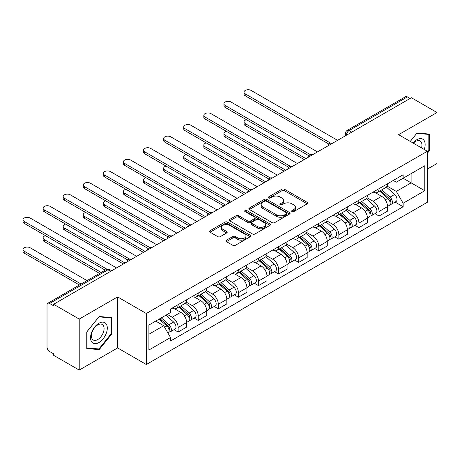 <?xml version="1.0" encoding="UTF-8"?>
<svg xmlns="http://www.w3.org/2000/svg" width="460" height="460" viewBox="0 0 460 460"><rect width="100%" height="100%" fill="white"/><g stroke="black" fill="none" stroke-linecap="round" stroke-linejoin="round"><path stroke-width="0.69" d="M292.019 211.583A1.254 0.724 0 0 0 293.79 211.583L307.222 203.826A1.788 1.035 0 0 0 307.746 203.096A1.788 1.035 0 0 0 307.222 202.365L284.464 189.232A1.788 1.035 0 0 0 281.934 189.232L268.502 196.983A1.254 0.724 0 0 0 268.14 197.495A1.254 0.724 0 0 0 268.502 198.007A1.254 0.724 0 0 0 270.273 198.007L272.015 197.006A5.721 3.3 0 0 1 280.105 197.006L281.997 198.099A5.721 3.3 0 0 1 283.676 200.433A5.721 3.3 0 0 1 281.997 202.768L280.261 203.774A1.254 0.724 0 0 0 279.893 204.286A1.254 0.724 0 0 0 280.261 204.798A1.254 0.724 0 0 0 282.032 204.798L283.768 203.791A5.721 3.3 0 0 1 291.858 203.791L293.756 204.884A5.721 3.3 0 0 1 295.435 207.224A5.721 3.3 0 0 1 293.756 209.559L292.019 210.559A1.254 0.724 0 0 0 291.651 211.071A1.254 0.724 0 0 0 292.019 211.583L292.019 210.559M226.441 240.177A1.788 1.035 0 0 0 225.917 240.902A1.788 1.035 0 0 0 226.441 241.632L232.823 245.318A1.788 1.035 0 0 0 235.353 245.318L250.269 236.71A1.788 1.035 0 0 0 250.792 235.98A1.788 1.035 0 0 0 250.269 235.25L227.516 222.111A1.788 1.035 0 0 0 224.986 222.111L210.07 230.724A1.788 1.035 0 0 0 209.547 231.455A1.788 1.035 0 0 0 210.07 232.185L217.781 236.636A1.788 1.035 0 0 0 220.311 236.636L226.694 232.95A1.788 1.035 0 0 0 227.217 232.219A1.788 1.035 0 0 0 226.694 231.489L222.87 229.281A4.784 2.76 0 0 1 221.467 227.332A4.784 2.76 0 0 1 224.422 224.779A4.784 2.76 0 0 1 229.632 225.377L244.611 234.025A4.784 2.76 0 0 1 246.014 235.98A4.784 2.76 0 0 1 243.058 238.527A4.784 2.76 0 0 1 237.849 237.929L235.353 236.492A1.788 1.035 0 0 0 232.823 236.492L226.441 240.177L226.441 241.632M146.32 313.501L117.599 296.924L79.218 319.079L53.59 304.284L411.372 97.721L437 112.516L398.619 134.676L427.34 151.26L146.32 313.501L146.32 364.516L427.34 202.268L427.34 151.26M272.142 222.623A1.788 1.035 0 0 0 274.666 222.623L289.587 214.009A1.788 1.035 0 0 0 290.111 213.279A1.788 1.035 0 0 0 289.587 212.549L266.829 199.41A1.788 1.035 0 0 0 264.299 199.41L249.383 208.023A1.788 1.035 0 0 0 248.86 208.754A1.788 1.035 0 0 0 249.383 209.484L272.142 222.623M245.525 211.853A1.254 0.724 0 0 1 246.79 212.031L246.79 210.542L269.928 223.899A1.788 1.035 0 0 1 270.451 224.63A1.788 1.035 0 0 1 269.928 225.36L255.012 233.973A1.788 1.035 0 0 1 252.482 233.973L229.724 220.834L229.724 219.374A1.788 1.035 0 0 0 229.201 220.104A1.788 1.035 0 0 0 229.724 220.834M229.724 219.374L236.112 215.688A1.788 1.035 0 0 1 238.636 215.688L247.865 221.018A1.788 1.035 0 0 0 250.395 221.018L254.633 218.569A1.788 1.035 0 0 0 255.156 217.839A1.788 1.035 0 0 0 254.633 217.108L245.025 211.565A1.254 0.724 0 0 1 244.657 211.054A1.254 0.724 0 0 1 245.427 210.387A1.254 0.724 0 0 1 246.79 210.542M79.218 319.079L79.218 370.087L53.59 355.292L53.59 353.803L49.599 351.503A3.645 2.104 -120 0 1 47.023 347.041L47.023 304.951A3.645 2.104 -120 0 1 47.777 303.284L106.122 269.6A3.645 2.104 60 0 1 107.939 269.784L49.599 303.468A3.645 2.104 -120 0 0 47.777 303.284M427.34 169.102L437 163.53L437 112.516M79.218 370.087L117.599 347.933L146.32 364.516M53.59 304.284L53.59 305.773L49.599 303.468M351.739 132.146L349.036 130.588A3.645 2.104 60 0 0 347.214 130.404L405.559 96.721A3.645 2.104 60 0 1 407.376 96.905L349.036 130.588A3.645 2.104 120 0 0 346.46 135.05L346.46 135.2M410.084 98.463L407.376 96.905M379.046 188.657A8.378 4.836 60 0 1 377.309 192.418L385.808 187.513A8.378 4.836 -120 0 0 387.544 183.753M366.982 197.679L373.117 201.227A8.378 4.836 60 0 1 379.046 211.485L387.544 206.58A8.378 4.836 -120 0 0 381.622 196.316L375.538 192.803M387.544 206.58L387.544 211.117L379.046 216.022L374.969 213.67M377.309 192.418A8.378 4.836 60 0 1 373.186 192.044M379.046 211.485L379.046 216.022M358.955 200.261A8.378 4.836 60 0 1 357.219 204.021L365.717 199.111A8.378 4.836 -120 0 0 367.454 195.35M354.878 225.268L358.955 227.625L367.454 222.715L367.454 218.178A8.378 4.836 -120 0 0 361.531 207.92L355.442 204.407M357.219 204.021A8.378 4.836 60 0 1 353.096 203.642M346.892 209.283L353.027 212.825A8.378 4.836 60 0 1 358.955 223.088L358.955 227.625M338.859 211.859A8.378 4.836 60 0 1 337.128 215.619L345.627 210.714A8.378 4.836 -120 0 0 347.363 206.954M334.788 236.871L338.859 239.223L347.363 234.312L347.363 229.781A8.378 4.836 -120 0 0 341.435 219.518L335.351 216.005M337.128 215.619A8.378 4.836 60 0 1 333 215.24M326.796 220.88L332.936 224.422A8.378 4.836 60 0 1 338.859 234.686L338.859 239.223M318.768 223.456A8.378 4.836 60 0 1 317.038 227.217L325.536 222.312A8.378 4.836 -120 0 0 327.273 218.552M314.697 248.469L318.768 250.821L327.273 245.916L327.273 241.379A8.378 4.836 -120 0 0 321.344 231.115L315.261 227.602M317.038 227.217A8.378 4.836 60 0 1 312.909 226.843M306.705 232.478L312.846 236.026A8.378 4.836 60 0 1 318.768 246.284L318.768 250.821M298.678 235.06A8.378 4.836 60 0 1 296.941 238.82L305.446 233.91A8.378 4.836 -120 0 0 307.176 230.149M294.601 260.067L298.678 262.424L307.176 257.514L307.176 252.977A8.378 4.836 -120 0 0 301.254 242.719L295.171 239.206M296.941 238.82A8.378 4.836 60 0 1 292.819 238.441M286.614 244.082L292.755 247.624A8.378 4.836 60 0 1 298.678 257.887L298.678 262.424M278.587 246.658A8.378 4.836 60 0 1 276.851 250.418L285.355 245.513A8.378 4.836 -120 0 0 287.086 241.747M274.511 271.67L278.587 274.022L287.086 269.111L287.086 264.58A8.378 4.836 -120 0 0 281.163 254.317L275.08 250.803M276.851 250.418A8.378 4.836 60 0 1 272.728 250.039M266.524 255.679L272.665 259.221A8.378 4.836 60 0 1 278.587 269.485L278.587 274.022M258.497 258.255A8.378 4.836 60 0 1 256.76 262.016L265.259 257.111A8.378 4.836 -120 0 0 266.995 253.351M254.42 283.268L258.497 285.62L266.995 280.715L266.995 276.178A8.378 4.836 -120 0 0 261.073 265.914L254.989 262.401M256.76 262.016A8.378 4.836 60 0 1 252.638 261.642M246.433 267.277L252.574 270.825A8.378 4.836 60 0 1 258.497 281.083L258.497 285.62M238.406 269.859A8.378 4.836 60 0 1 236.67 273.619L245.168 268.709A8.378 4.836 -120 0 0 246.905 264.948M234.33 294.866L238.406 297.217L246.905 292.313L246.905 287.776A8.378 4.836 -120 0 0 240.982 277.518L234.899 274.005M236.67 273.619A8.378 4.836 60 0 1 232.547 273.24M226.343 278.881L232.478 282.423A8.378 4.836 60 0 1 238.406 292.686L238.406 297.217M218.316 281.457A8.378 4.836 60 0 1 216.579 285.217L225.078 280.312A8.378 4.836 -120 0 0 226.814 276.546M214.239 306.469L218.316 308.821L226.814 303.91L226.814 299.374A8.378 4.836 -120 0 0 220.892 289.116L214.808 285.602M216.579 285.217A8.378 4.836 60 0 1 212.457 284.838M206.252 290.478L212.388 294.02A8.378 4.836 60 0 1 218.316 304.284L218.316 308.821M198.22 293.055A8.378 4.836 60 0 1 196.489 296.815L204.987 291.91A8.378 4.836 -120 0 0 206.724 288.15M194.149 318.067L198.225 320.419L206.724 315.514L206.724 310.977A8.378 4.836 -120 0 0 200.796 300.714L194.712 297.2M196.489 296.815A8.378 4.836 60 0 1 192.361 296.441M186.156 302.076L192.297 305.624A8.378 4.836 60 0 1 198.225 315.882L198.225 320.419M178.129 304.658A8.378 4.836 60 0 1 176.398 308.418L184.897 303.508A8.378 4.836 -120 0 0 186.633 299.747M174.058 329.665L178.129 332.016L186.633 327.112L186.633 322.575A8.378 4.836 -120 0 0 180.705 312.317L174.622 308.804M176.398 308.418A8.378 4.836 60 0 1 172.27 308.039M167.314 314.398L172.207 317.222A8.378 4.836 60 0 1 178.129 327.485L178.129 332.016M393.277 180.441L396.301 182.189L424.764 165.755L411.113 173.638L411.113 182.861L396.301 191.412L387.073 186.081M148.896 334.247L163.708 325.697L170.533 337.519L148.896 350.014L148.896 325.03L170.533 312.535L170.533 309.045L403.127 174.754L403.127 178.25L424.764 190.739L403.127 203.234L396.301 191.412M424.764 165.755L424.764 190.739M170.533 337.519L170.533 341.015L403.127 206.73L403.127 203.234M427.34 153.301L429.467 150.656L429.467 134.09L417.036 132.974L410.268 141.398M117.599 296.924L117.599 347.933M86.756 348.519L99.182 349.629L111.613 334.173L111.613 317.601L99.182 316.491L86.756 331.947L86.756 348.519M163.708 325.697L155.721 321.086M395.059 202.072L403.127 206.73M428.823 150.288L429.467 150.656M97.871 348.875L99.182 349.629M110.969 333.799L111.613 334.173M292.52 211.761L293.756 211.042A5.721 3.3 0 0 0 295.435 208.708L295.435 207.224M283.676 200.433L283.676 201.923A5.721 3.3 0 0 1 281.997 204.257L280.761 204.97M307.194 203.843L284.464 190.716A1.788 1.035 0 0 0 281.934 190.716L269.002 198.185M289.558 214.021L266.829 200.899A1.788 1.035 0 0 0 264.299 200.899L249.406 209.495M286.425 213.791A1.254 0.724 0 0 0 286.793 213.279A1.254 0.724 0 0 0 286.425 212.767L266.449 201.238A1.254 0.724 0 0 0 264.678 201.238L262.85 202.296A5.721 3.3 0 0 0 261.171 204.631A5.721 3.3 0 0 0 262.85 206.965L276.5 214.849A5.721 3.3 0 0 0 284.59 214.849L286.425 213.791L286.425 215.28A1.254 0.724 0 0 0 286.793 214.768L286.793 213.279M261.171 204.631L261.171 206.12A5.721 3.3 0 0 0 262.85 208.455L262.85 206.965M286.425 215.28L284.59 216.338A5.721 3.3 0 0 1 276.5 216.338L262.85 208.455M229.753 220.846L236.112 217.177L236.112 215.688M255.156 217.839L255.156 219.328A1.788 1.035 0 0 1 254.633 220.058L250.395 222.502A1.788 1.035 0 0 1 247.865 222.502L238.636 217.177A1.788 1.035 0 0 0 236.112 217.177M246.79 212.031L269.905 225.371M257.445 226.544A4.784 2.76 0 0 0 262.654 227.142A4.784 2.76 0 0 0 265.61 224.595A4.784 2.76 0 0 0 264.207 222.64L258.928 219.592A1.788 1.035 0 0 0 256.398 219.592L252.166 222.036A1.788 1.035 0 0 0 251.643 222.766A1.788 1.035 0 0 0 252.166 223.497L257.445 226.544L257.445 228.033A4.784 2.76 0 0 0 262.654 228.631A4.784 2.76 0 0 0 265.61 226.078L265.61 224.595M251.643 222.766L251.643 224.256A1.788 1.035 0 0 0 252.166 224.986L252.166 223.497M257.445 228.033L252.166 224.986M246.014 235.98L246.014 237.463A4.784 2.76 0 0 1 243.058 240.016A4.784 2.76 0 0 1 237.849 239.418L235.353 237.975A1.788 1.035 0 0 0 232.823 237.975L226.464 241.649M221.467 227.332L221.467 228.815A4.784 2.76 0 0 0 222.87 230.77L222.87 229.281M226.671 232.961L222.87 230.77M250.246 236.722L227.516 223.6A1.788 1.035 0 0 0 224.986 223.6L210.093 232.196M379.626 191.084L387.815 198.386A4.554 2.628 60 0 1 389.24 205.43L387.544 206.408M379.839 191.28L383.697 193.499M246.445 119.692A4.192 2.421 -0 0 0 244.007 121.888A4.192 2.421 -0 0 0 245.232 123.596L305.888 158.619M380.449 190.607L389.562 198.737A2.185 1.259 60 0 1 390.247 202.112A2.185 1.259 60 0 1 390.046 202.193M381.817 189.819L389.999 197.127A4.554 2.628 60 0 1 391.431 204.165A4.554 2.628 60 0 1 390.057 204.315M386.377 187.076L394.64 194.448A4.554 2.628 60 0 1 396.066 201.492L391.431 204.165M304.215 159.585L245.232 125.534A4.192 2.421 180 0 1 244.007 123.82L244.007 121.888M328.917 144.101L245.232 95.789A4.192 2.421 180 0 1 244.007 94.076L244.007 92.144A4.192 2.421 -0 0 0 245.232 93.857L330.579 143.129M337.571 140.329L251.154 90.436A4.192 2.421 -0 0 0 246.589 89.913A4.192 2.421 -0 0 0 244.007 92.144M359.536 202.682L367.718 209.99A4.554 2.628 60 0 1 369.15 217.028L367.454 218.011M359.749 202.877L363.607 205.102M226.355 131.29A4.192 2.421 -0 0 0 223.911 133.486A4.192 2.421 -0 0 0 225.141 135.2L285.798 170.217M360.358 202.204L369.472 210.335A2.185 1.259 60 0 1 370.156 213.716A2.185 1.259 60 0 1 369.955 213.796M361.721 201.417L369.909 208.725A4.554 2.628 60 0 1 371.341 215.763A4.554 2.628 60 0 1 369.966 215.912M366.286 198.68L374.549 206.045A4.554 2.628 60 0 1 375.975 213.089L371.341 215.763M284.125 171.183L225.141 137.132A4.192 2.421 180 0 1 223.911 135.418L223.911 133.486M339.445 214.285L347.628 221.588A4.554 2.628 60 0 1 349.059 228.631L347.357 229.609M339.658 214.475L343.511 216.7M206.264 142.887A4.192 2.421 -0 0 0 203.82 145.09A4.192 2.421 -0 0 0 205.051 146.797L265.707 181.821M340.268 213.808L349.376 221.933A2.185 1.259 60 0 1 350.066 225.314A2.185 1.259 60 0 1 349.865 225.394M341.63 213.02L349.818 220.323A4.554 2.628 60 0 1 351.25 227.367A4.554 2.628 60 0 1 349.876 227.51M346.196 210.277L354.453 217.649A4.554 2.628 60 0 1 355.885 224.687L351.25 227.367M264.034 182.787L205.051 148.73A4.192 2.421 180 0 1 203.82 147.022L203.82 145.09M424.241 149.471A11.839 6.837 120 0 0 424.028 140.38A11.839 6.837 120 0 0 412.988 142.974M421.532 147.901A8.964 5.175 120 0 0 421.095 141.893A8.964 5.175 120 0 0 420.089 140.961A8.964 5.175 120 0 0 413.35 143.181M410.291 141.415L416.777 133.343L428.823 134.418L428.823 150.477L427.34 152.317M428.024 133.958L428.823 134.418M106.174 323.892A11.839 6.837 120 0 0 94.737 326.957A11.839 6.837 120 0 0 91.678 341.929A11.839 6.837 120 0 0 103.109 338.865A11.839 6.837 120 0 0 106.174 323.892M103.241 325.404A8.964 5.175 120 0 0 102.235 324.472A8.964 5.175 120 0 0 93.892 328.653A8.964 5.175 120 0 0 92.264 339.06A8.964 5.175 120 0 0 93.271 339.997A8.964 5.175 120 0 0 101.608 335.811A8.964 5.175 120 0 0 103.241 325.404M98.923 348.967L86.882 347.892L86.882 331.838L98.923 316.854L110.969 317.929L110.969 333.989L98.923 348.967M110.17 317.469L110.969 317.929M308.821 155.704L225.141 107.387A4.192 2.421 180 0 1 223.911 105.679L223.911 103.747A4.192 2.421 -0 0 0 225.141 105.455L310.488 154.727M317.48 151.927L231.064 102.034A4.192 2.421 -0 0 0 226.498 101.51A4.192 2.421 -0 0 0 223.911 103.747M288.73 167.302L205.051 118.985A4.192 2.421 180 0 1 203.82 117.277L203.82 115.345A4.192 2.421 -0 0 0 205.051 117.053L290.398 166.33M297.39 163.524L210.973 113.631A4.192 2.421 -0 0 0 206.408 113.108A4.192 2.421 -0 0 0 203.82 115.345M319.349 225.883L327.537 233.185A4.554 2.628 60 0 1 328.969 240.229L327.267 241.207M319.568 226.073L323.42 228.298M186.173 154.491A4.192 2.421 -0 0 0 183.73 156.688A4.192 2.421 -0 0 0 184.954 158.395L245.617 193.418M320.177 225.406L329.285 233.536A2.185 1.259 60 0 1 329.975 236.911A2.185 1.259 60 0 1 329.774 236.992M321.54 224.618L329.728 231.926A4.554 2.628 60 0 1 331.16 238.964A4.554 2.628 60 0 1 329.78 239.108M326.105 221.875L334.362 229.247A4.554 2.628 60 0 1 335.794 236.285L331.16 238.964M243.944 194.384L184.954 160.327A4.192 2.421 180 0 1 183.73 158.619L183.73 156.688M299.259 237.481L307.447 244.789A4.554 2.628 60 0 1 308.878 251.827L307.176 252.81M299.477 237.676L303.33 239.901M166.083 166.089A4.192 2.421 -0 0 0 163.639 168.285A4.192 2.421 -0 0 0 164.864 169.999L225.526 205.016M300.087 237.003L309.195 245.134A2.185 1.259 60 0 1 309.885 248.515A2.185 1.259 60 0 1 309.683 248.59M301.449 236.216L309.637 243.524A4.554 2.628 60 0 1 311.063 250.562A4.554 2.628 60 0 1 309.689 250.711M306.015 233.479L314.272 240.844A4.554 2.628 60 0 1 315.704 247.888L311.063 250.562M223.853 205.982L164.864 171.931A4.192 2.421 180 0 1 163.639 170.217L163.639 168.285M279.168 249.078L287.356 256.387A4.554 2.628 60 0 1 288.788 263.43L287.086 264.408M279.387 249.274L283.239 251.499M145.992 177.686A4.192 2.421 -0 0 0 143.549 179.883A4.192 2.421 -0 0 0 144.773 181.596L205.436 216.62M279.996 248.607L289.104 256.732A2.185 1.259 60 0 1 289.788 260.113A2.185 1.259 60 0 1 289.593 260.193M281.359 247.819L289.547 255.122A4.554 2.628 60 0 1 290.973 262.165A4.554 2.628 60 0 1 289.599 262.309M285.924 245.077L294.181 252.448A4.554 2.628 60 0 1 295.613 259.486L290.973 262.165M203.763 217.586L144.773 183.528A4.192 2.421 180 0 1 143.549 181.821L143.549 179.883M268.64 178.9L184.954 130.588A4.192 2.421 180 0 1 183.73 128.875L183.73 126.943A4.192 2.421 -0 0 0 184.954 128.656L270.302 177.928M277.299 175.128L190.883 125.235A4.192 2.421 -0 0 0 186.317 124.712A4.192 2.421 -0 0 0 183.73 126.943M248.549 190.503L164.864 142.186A4.192 2.421 180 0 1 163.639 140.478L163.639 138.54A4.192 2.421 -0 0 0 164.864 140.254L250.211 189.526M257.209 186.725L170.792 136.833A4.192 2.421 -0 0 0 166.227 136.309A4.192 2.421 -0 0 0 163.639 138.54M228.459 202.101L144.773 153.784A4.192 2.421 180 0 1 143.549 152.076L143.549 150.144A4.192 2.421 -0 0 0 144.773 151.852L230.121 201.129M237.118 198.323L150.702 148.43A4.192 2.421 -0 0 0 146.136 147.907A4.192 2.421 -0 0 0 143.549 150.144M259.078 260.682L267.266 267.984A4.554 2.628 60 0 1 268.692 275.028L266.995 276.006M259.296 260.872L263.149 263.097M125.902 189.284A4.192 2.421 -0 0 0 123.458 191.486A4.192 2.421 -0 0 0 124.683 193.194L185.345 228.217M259.906 260.205L269.014 268.335A2.185 1.259 60 0 1 269.698 271.71A2.185 1.259 60 0 1 269.502 271.791M261.268 259.417L269.457 266.719A4.554 2.628 60 0 1 270.882 273.763A4.554 2.628 60 0 1 269.508 273.907M265.834 256.674L274.091 264.046A4.554 2.628 60 0 1 275.517 271.084L270.882 273.763M183.666 229.183L124.683 195.126A4.192 2.421 180 0 1 123.458 193.418L123.458 191.486M208.368 213.699L124.683 165.387A4.192 2.421 180 0 1 123.458 163.674L123.458 161.742A4.192 2.421 -0 0 0 124.683 163.455L210.03 212.727M217.028 209.927L130.605 160.034A4.192 2.421 -0 0 0 126.04 159.511A4.192 2.421 -0 0 0 123.458 161.742M238.987 272.28L247.175 279.588A4.554 2.628 60 0 1 248.601 286.626L246.905 287.609M239.206 272.475L243.058 274.7M105.806 200.888A4.192 2.421 -0 0 0 103.368 203.084A4.192 2.421 -0 0 0 104.593 204.798L165.249 239.815M239.809 271.802L248.923 279.933A2.185 1.259 60 0 1 249.607 283.314A2.185 1.259 60 0 1 249.406 283.389M241.178 271.015L249.36 278.323A4.554 2.628 60 0 1 250.792 285.361A4.554 2.628 60 0 1 249.418 285.51M245.743 268.278L254 275.643A4.554 2.628 60 0 1 255.427 282.687L250.792 285.361M163.576 240.781L104.593 206.73A4.192 2.421 180 0 1 103.368 205.016L103.368 203.084M188.278 225.302L104.593 176.985A4.192 2.421 180 0 1 103.368 175.277L103.368 173.339A4.192 2.421 -0 0 0 104.593 175.053L189.94 224.325M196.937 221.524L110.515 171.632A4.192 2.421 -0 0 0 105.949 171.108A4.192 2.421 -0 0 0 103.368 173.339M218.897 283.877L227.085 291.186A4.554 2.628 60 0 1 228.511 298.224L226.814 299.207M219.109 284.073L222.968 286.298M85.715 212.486A4.192 2.421 -0 0 0 83.271 214.682A4.192 2.421 -0 0 0 84.502 216.395L145.159 251.419M219.719 283.406L228.833 291.531A2.185 1.259 60 0 1 229.517 294.912A2.185 1.259 60 0 1 229.316 294.992M221.082 282.618L229.27 289.921A4.554 2.628 60 0 1 230.702 296.964A4.554 2.628 60 0 1 229.327 297.108M225.647 279.875L233.91 287.247A4.554 2.628 60 0 1 235.336 294.285L230.702 296.964M143.485 252.385L84.502 218.327A4.192 2.421 180 0 1 83.271 216.62L83.271 214.682M168.182 236.9L84.502 188.583A4.192 2.421 180 0 1 83.271 186.875L83.271 184.943A4.192 2.421 -0 0 0 84.502 186.651L169.849 235.928M176.841 233.122L90.424 183.23A4.192 2.421 -0 0 0 85.859 182.706A4.192 2.421 -0 0 0 83.271 184.943M198.806 295.481L206.988 302.784A4.554 2.628 60 0 1 208.42 309.827L206.718 310.805M199.019 295.671L202.871 297.896M65.625 224.083A4.192 2.421 -0 0 0 63.181 226.285A4.192 2.421 -0 0 0 64.411 227.993L125.068 263.017M199.629 295.004L208.742 303.134A2.185 1.259 60 0 1 209.427 306.509A2.185 1.259 60 0 1 209.225 306.59M200.991 294.216L209.179 301.518A4.554 2.628 60 0 1 210.611 308.562A4.554 2.628 60 0 1 209.237 308.706M205.557 291.473L213.814 298.845A4.554 2.628 60 0 1 215.245 305.883L210.611 308.562M123.395 263.983L64.411 229.925A4.192 2.421 180 0 1 63.181 228.217L63.181 226.285M148.091 248.498L64.411 200.186A4.192 2.421 180 0 1 63.181 198.473L63.181 196.541A4.192 2.421 -0 0 0 64.411 198.254L149.759 247.526M156.751 244.726L70.334 194.833A4.192 2.421 -0 0 0 65.768 194.304A4.192 2.421 -0 0 0 63.181 196.541M178.71 307.079L186.898 314.387A4.554 2.628 60 0 1 188.33 321.425L186.628 322.408M178.928 307.274L182.781 309.499M45.534 235.687A4.192 2.421 -0 0 0 43.09 237.883A4.192 2.421 -0 0 0 44.321 239.597L101.206 272.441M179.538 306.601L188.646 314.732A2.185 1.259 60 0 1 189.336 318.113A2.185 1.259 60 0 1 189.135 318.188M180.901 305.814L189.089 313.122A4.554 2.628 60 0 1 190.52 320.16A4.554 2.628 60 0 1 189.14 320.309M185.466 303.077L193.723 310.442A4.554 2.628 60 0 1 195.155 317.486L190.52 320.16M99.532 273.407L44.321 241.529A4.192 2.421 180 0 1 43.09 239.815L43.09 237.883M128.001 260.101L44.321 211.784A4.192 2.421 180 0 1 43.09 210.076L43.09 208.138A4.192 2.421 -0 0 0 44.321 209.852L129.662 259.124M136.66 256.323L50.243 206.431A4.192 2.421 -0 0 0 45.678 205.907A4.192 2.421 -0 0 0 43.09 208.138M159.12 319.125L166.808 325.985A4.554 2.628 60 0 1 168.239 333.023L168.009 333.155M159.2 319.079L162.69 321.097M87.038 280.617L30.153 247.773A4.192 2.421 -0 0 0 25.587 247.25A4.192 2.421 -0 0 0 23 249.481A4.192 2.421 -0 0 0 24.225 251.194L81.115 284.038M159.948 318.648L168.555 326.33A2.185 1.259 60 0 1 169.245 329.711A2.185 1.259 60 0 1 169.044 329.791M161.31 317.86L168.998 324.72A4.554 2.628 60 0 1 170.424 331.763A4.554 2.628 60 0 1 169.05 331.907M165.945 315.186L173.633 322.046A4.554 2.628 60 0 1 175.064 329.084L170.424 331.763M79.442 285.005L24.225 253.126A4.192 2.421 180 0 1 23 251.419L23 249.481M105.202 270.135L24.225 223.382A4.192 2.421 180 0 1 23 221.674L23 219.742A4.192 2.421 -0 0 0 24.225 221.45L106.996 269.238M116.57 267.921L30.153 218.028A4.192 2.421 -0 0 0 25.587 217.505A4.192 2.421 -0 0 0 23 219.742M346.587 135.125L346.46 135.05A3.645 2.104 0 0 1 345.391 133.561L345.391 135.815M198.225 315.882L206.724 310.977M218.316 304.284L226.814 299.374M238.406 292.686L246.905 287.776M258.497 281.083L266.995 276.178M278.587 269.485L287.086 264.58M298.678 257.887L307.176 252.977M318.768 246.284L327.273 241.379M338.859 234.686L347.363 229.781M358.955 223.088L367.454 218.178M178.129 327.485L186.633 322.575M172.207 317.222L180.705 312.317M192.297 305.624L200.796 300.714M212.388 294.02L220.892 289.116M232.478 282.423L240.982 277.518M252.574 270.825L261.073 265.914M272.665 259.221L281.163 254.317M292.755 247.624L301.254 242.719M312.846 236.026L321.344 231.115M332.936 224.422L341.435 219.518M353.027 212.825L361.531 207.92M373.117 201.227L381.622 196.316M332.327 143.359A3.645 2.104 120 0 0 330.717 144.285M312.236 154.957A3.645 2.104 120 0 0 310.626 155.888M292.14 166.554A3.645 2.104 120 0 0 290.536 167.486M272.05 178.158A3.645 2.104 120 0 0 270.44 179.084M251.959 189.756A3.645 2.104 120 0 0 250.349 190.687M231.869 201.353A3.645 2.104 120 0 0 230.259 202.285M211.778 212.957A3.645 2.104 120 0 0 210.168 213.883M191.688 224.555A3.645 2.104 120 0 0 190.078 225.486M171.597 236.152A3.645 2.104 120 0 0 169.987 237.084M151.501 247.756A3.645 2.104 120 0 0 149.897 248.682M131.41 259.354A3.645 2.104 120 0 0 129.806 260.285M110.647 271.342L107.939 269.784A3.645 2.104 120 0 1 109.762 269.6A3.645 3.645 0 0 0 106.122 269.6M293.756 211.042L293.756 209.559M280.261 204.798L280.261 203.774M281.997 204.257L281.997 202.768M268.502 198.007L268.502 196.983M281.934 190.716L281.934 189.232M284.464 190.716L284.464 189.232M307.222 203.826L307.222 202.365M249.383 209.484L249.383 208.023M264.299 200.899L264.299 199.41M266.829 200.899L266.829 199.41M289.587 214.009L289.587 212.549M276.5 216.338L276.5 214.849M284.59 216.338L284.59 214.849M238.636 217.177L238.636 215.688M247.865 222.502L247.865 221.018M250.395 222.502L250.395 221.018M254.633 220.058L254.633 218.569M269.928 225.36L269.928 223.899M232.823 237.975L232.823 236.492M235.353 237.975L235.353 236.492M237.849 239.418L237.849 237.929M226.694 232.95L226.694 231.489M210.07 232.185L210.07 230.724M224.986 223.6L224.986 222.111M227.516 223.6L227.516 222.111M250.269 236.71L250.269 235.25M387.815 198.386L385.261 199.864M390.701 201.112L389.879 201.589M394.64 194.448L389.999 197.127M245.232 125.534L245.232 123.596M245.232 93.857L245.232 95.789M367.718 209.99L365.171 211.462M370.61 212.715L369.788 213.187M374.549 206.045L369.909 208.725M225.141 137.132L225.141 135.2M347.628 221.588L345.075 223.06M350.52 224.313L349.698 224.785M354.453 217.649L349.818 220.323M205.051 148.73L205.051 146.797M225.141 105.455L225.141 107.387M205.051 117.053L205.051 118.985M327.537 233.185L324.984 234.663M330.424 235.911L329.607 236.388M334.362 229.247L329.728 231.926M184.954 160.327L184.954 158.395M307.447 244.789L304.894 246.261M310.333 247.514L309.517 247.986M314.272 240.844L309.637 243.524M164.864 171.931L164.864 169.999M287.356 256.387L284.803 257.859M290.243 259.112L289.42 259.584M294.181 252.448L289.547 255.122M144.773 183.528L144.773 181.596M184.954 128.656L184.954 130.588M164.864 140.254L164.864 142.186M144.773 151.852L144.773 153.784M267.266 267.984L264.713 269.462M270.152 270.71L269.33 271.187M274.091 264.046L269.457 266.719M124.683 195.126L124.683 193.194M124.683 163.455L124.683 165.387M247.175 279.588L244.622 281.06M250.062 282.313L249.239 282.785M254 275.643L249.36 278.323M104.593 206.73L104.593 204.798M104.593 175.053L104.593 176.985M227.085 291.186L224.532 292.658M229.971 293.911L229.149 294.383M233.91 287.247L229.27 289.921M84.502 218.327L84.502 216.395M84.502 186.651L84.502 188.583M206.988 302.784L204.435 304.261M209.881 305.509L209.058 305.986M213.814 298.845L209.179 301.518M64.411 229.925L64.411 227.993M64.411 198.254L64.411 200.186M186.898 314.387L184.345 315.859M189.784 317.112L188.968 317.584M193.723 310.442L189.089 313.122M44.321 241.529L44.321 239.597M44.321 209.852L44.321 211.784M166.808 325.985L164.605 327.255M169.694 328.71L168.877 329.182M173.633 322.046L168.998 324.72M24.225 253.126L24.225 251.194M24.225 221.45L24.225 223.382M332.632 143.181A3.645 3.645 0 0 0 327.963 145.877M312.541 154.778A3.645 3.645 0 0 0 307.866 157.475M292.451 166.376A3.645 3.645 0 0 0 287.776 169.079M272.36 177.98A3.645 3.645 0 0 0 267.685 180.677M252.27 189.577A3.645 3.645 0 0 0 247.595 192.274M232.179 201.175A3.645 3.645 0 0 0 227.505 203.878M212.089 212.779A3.645 3.645 0 0 0 207.414 215.475M191.992 224.376A3.645 3.645 0 0 0 187.323 227.073M171.902 235.974A3.645 3.645 0 0 0 167.227 238.677M151.811 247.578A3.645 3.645 0 0 0 147.137 250.274M131.721 259.175A3.645 3.645 0 0 0 127.046 261.872M111.711 270.727L109.762 269.6M347.214 130.404A3.645 3.645 0 0 0 345.391 133.561"/></g></svg>
